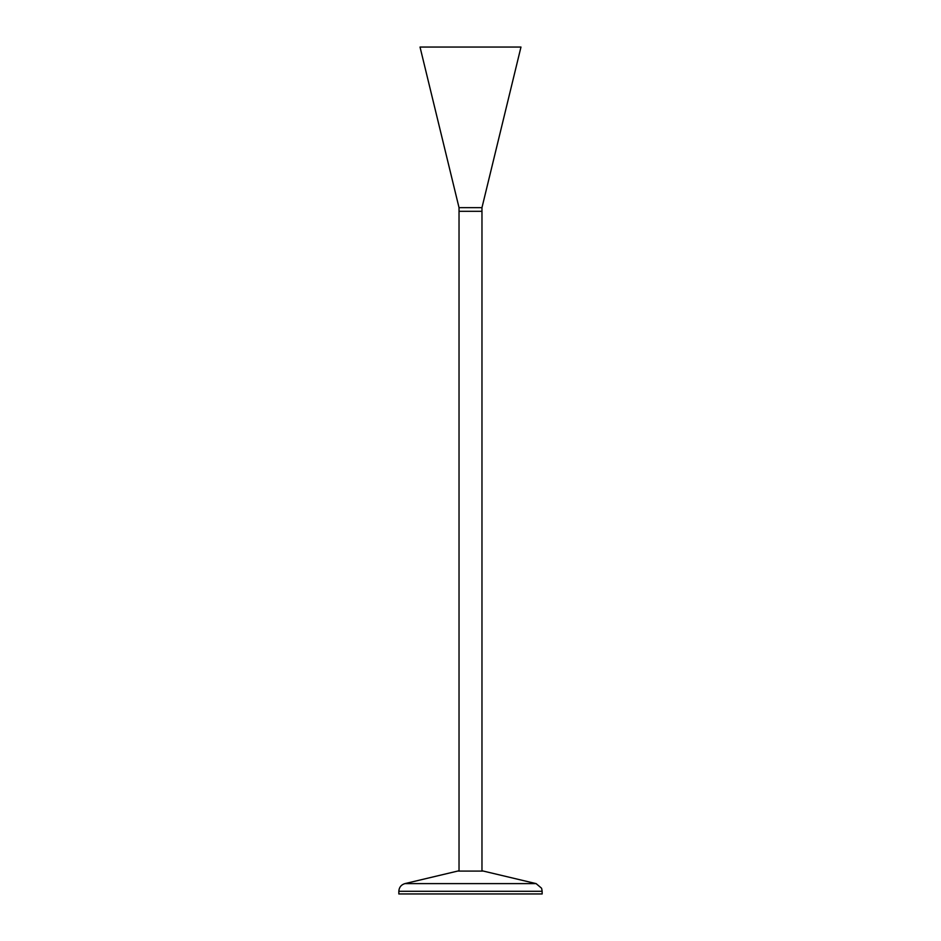 <?xml version="1.0" encoding="UTF-8"?>
<svg xmlns="http://www.w3.org/2000/svg" width="941" height="941" viewBox="0 0 941 941"><rect width="100%" height="100%" fill="white"/><g stroke="black" fill="none" stroke-linecap="round" stroke-linejoin="round"><path stroke-width="1.41" d="M458.573 871.095L482.427 871.095M482.427 870.86L536.099 883.611L404.901 883.611C401.113 884.775 399.09 887.339 398.831 891.292L542.134 891.292L541.722 888.727M542.122 890.868L542.169 893.95L398.831 893.95L398.831 891.292M481.968 870.637L481.968 207.643L459.032 207.643L481.968 207.643L520.973 47.05L420.027 47.05L459.032 207.643L459.032 870.531M459.032 207.643L459.032 211.313L481.968 211.313L481.968 207.643M458.973 870.766L404.901 883.611M541.522 888.175L536.099 883.611"/></g></svg>
